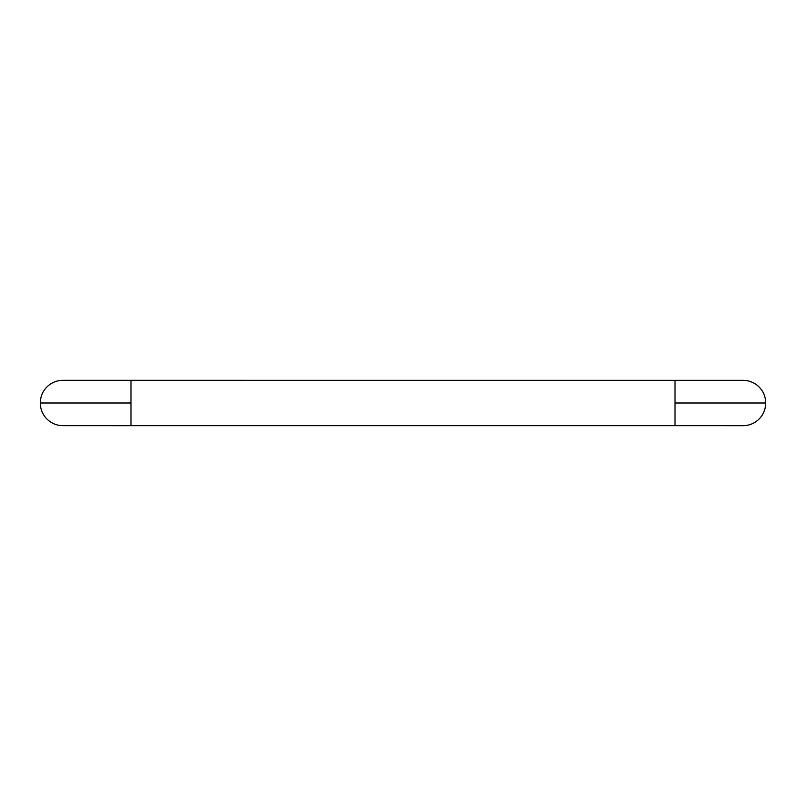<?xml version="1.0" encoding="UTF-8"?>
<svg xmlns="http://www.w3.org/2000/svg" width="806" height="806" viewBox="0 0 806 806"><rect width="100%" height="100%" fill="white"/><g stroke="black" fill="none" stroke-linecap="round" stroke-linejoin="round"><path stroke-width="1.21" d="M765.7 403L675.025 403L675.025 425.669L743.031 425.689A22.669 22.669 0 0 0 765.7 403A22.669 22.669 0 0 0 743.031 380.331L62.969 380.311A22.669 22.669 0 0 0 40.3 403A22.669 22.669 0 0 0 62.969 425.669L130.975 425.689L130.975 403L40.3 403M675.025 403L675.025 380.331M130.975 403L130.975 380.331M675.025 425.669L130.975 425.669"/></g></svg>
